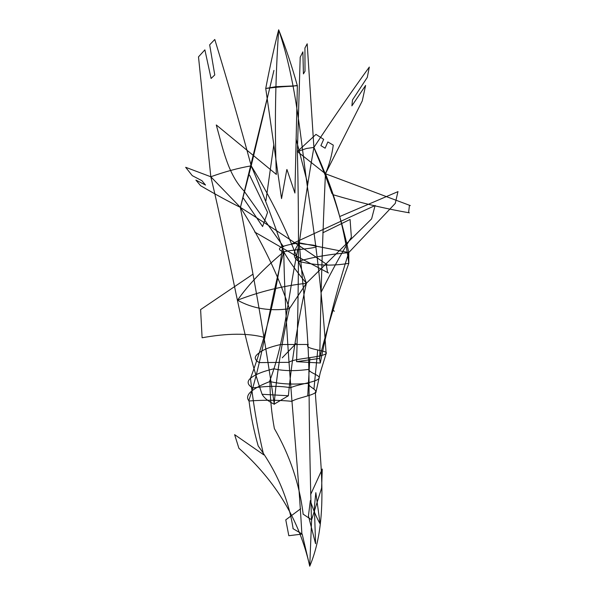 <?xml version="1.0" encoding="UTF-8"?>
<svg xmlns="http://www.w3.org/2000/svg" width="596" height="596" viewBox="0 0 596 596"><rect width="100%" height="100%" fill="white"/><g stroke="black" fill="none" stroke-linecap="round" stroke-linejoin="round"><path stroke-width="0.89" d="M310.628 494.553L322.265 469.045L321.609 488.042L311.604 519.824L309.741 566.2L302.172 534.076L288.814 535.715L285.775 519.854L300.63 508.783M269.556 381.455C286.326 337.12 288.352 290.468 299.304 242.833C299.907 244.576 319.404 244.613 316.185 246.744C312.624 248.897 291.377 249.664 283.763 251.855C285.573 352.094 296.756 442.977 301.896 534.172M200.614 309.533L202.104 337.776C227.27 333.209 247.914 333.06 264.035 337.329M240.337 207.475C254.097 277.103 265.421 342.715 274.294 404.312M319.53 358.42L296.57 361.668C298.79 289.842 299.058 219.797 297.374 151.533L306.515 148.471L313.906 147.413C317.832 157.709 321.684 166.493 325.461 173.756C337.008 202.223 344.793 232.075 348.816 263.32C332.002 266.241 315.254 265.57 298.566 261.294C292.569 257.733 292.815 251.579 299.304 242.833C304.079 206.983 308.944 175.172 313.906 147.413C329.148 180.312 340.778 215.372 348.779 252.57L348.816 263.313C337.44 294.528 327.673 326.228 319.53 358.42L320.298 363.001C327.651 325.602 337.15 288.792 348.779 252.57L299.304 242.833C290.408 244.211 284.21 245.716 280.723 247.333C278.339 248.972 279.353 250.484 283.763 251.855C274.138 222.718 263.283 194.043 251.199 165.837L240.434 207.401L210.813 176.766L185.676 167.305M326.116 353.353C322.622 300.965 316.759 248.063 308.542 194.646C300.555 141.222 297.084 84.23 278.667 29.8C274.287 46.831 269.981 66.387 265.734 88.476L281.543 198.61L286.825 169.555M273.855 144.478L265.913 200.696M322.801 232.805L350.046 219.455M320.298 363.001L296.57 361.668M318.756 378.669C315.94 382.148 297.814 384.278 290.572 387.735C279.956 385.813 267.328 385.888 252.704 387.959C247.474 384.852 246.737 381.634 250.499 378.304C254.894 374.616 262.702 371.435 273.914 368.775C283.279 371.025 294.893 371.233 308.765 369.386C308.825 372.865 321.907 375.636 318.756 378.669M303.163 514.154C299.542 484.272 289.939 455.731 274.361 428.539C271.515 413.05 270.04 397.383 269.936 381.529C280.835 384.174 293.902 384.74 309.138 383.228M311.604 519.824L303.006 514.072M239.123 448.438C275.993 481.195 299.535 520.45 309.741 566.2C330.728 516.307 319.039 453.623 315.329 392.57C312.215 395.707 296.555 398.076 291.928 401.302M293.128 528.726C288.568 499.254 276.924 471.674 258.202 445.987C253.956 431.146 250.901 416.15 249.031 400.981C246.64 398.195 247.258 395.103 250.901 391.714C254.857 388.257 261.204 384.86 269.936 381.529M362.279 100.903L325.461 173.756L297.374 151.533L315.969 134.398M293.344 86.182C295.46 85.571 296.801 85.437 297.367 85.764L275.806 86.688L265.734 88.476C276.067 87.195 285.268 86.427 293.344 86.182M348.779 252.57L395.23 203.437M395.26 203.452L397.927 191.696M398.024 191.607L339.653 216.571M348.779 252.615C329.223 254.328 312.49 257.226 298.566 261.294M315.552 543.701L308.437 515.898L310.345 500.558C313.079 509.468 316.342 517.246 320.134 523.891L315.828 492.661L314.353 507.129L315.597 543.627M326.154 353.458C321.996 357.689 293.105 358.293 288.956 362.398M288.941 362.338L259.282 362.591C254.164 359.768 253.926 356.684 258.575 353.339C262.136 350.031 269.459 347.095 280.53 344.533L308.244 344.458M297.374 151.533L300.198 57.216L302.887 51.859L303.424 73.897L305.01 71.215L304.943 47.985L307.186 43.799L313.906 147.413C332.732 118.865 351.193 92.089 369.282 67.087M351.931 105.812L365.601 85.451L362.264 100.933M369.319 67.057L367.285 77.383M351.893 105.864L352.497 99.934L367.278 77.398M410.324 205.59L325.461 173.756C329.342 164.563 331.942 155.02 333.276 145.126L327.845 141.952L325.125 148.203L320.894 145.633M320.894 145.625L323.673 139.36L315.984 134.398M332.71 194.624C358.993 202.469 384.562 208.54 409.4 212.832M409.437 205.359L408.603 212.66M322.697 168.467L332.009 193.618L329.29 185.185L316.491 153.88M313.95 389.084L317.728 349.979M334.334 311.231L333.335 310.404M299.304 242.833C302.895 290.356 308.706 330.124 308.981 378.147C309.257 426.527 310.084 473.723 311.462 519.734M350.068 219.403L351.372 237.282C342.901 250.655 332.821 268.975 321.117 292.226M325.446 173.786C322.622 233.87 320.73 295.422 319.761 358.434M216.296 124.959L276.35 174.434C274.555 127.321 275.33 79.112 278.667 29.8C285.797 47.799 292.025 66.454 297.367 85.764L294.916 193.022L286.952 169.51M296.048 138.905L307.715 183.754M252.786 274.302L200.584 309.615M248.77 400.773C263.521 356.445 269.534 303.222 283.763 251.855C289.522 261.733 297.061 272.201 306.389 283.249L289.395 308.706C281.878 341.992 276.79 373.819 274.138 404.185L288.382 395.759C291.898 359.075 297.903 321.579 306.389 283.249C293.031 243.175 274.629 204.041 251.199 165.837C238.139 168.117 224.677 171.76 210.813 176.766L198.498 56.866L204.875 49.848L211.088 78.478L214.769 74.94L209.665 44.834L214.784 39.47C228.253 83.596 240.389 125.719 251.199 165.837L273.914 70.462M283.763 251.855C263.752 268.558 248.346 284.665 237.536 300.175C252.488 308.572 269.779 311.417 289.395 308.706C278.317 275.292 262.002 241.522 240.434 207.401L262.396 117.591M274.138 404.185C268.207 401.257 264.192 397.949 262.098 394.284C240.948 333.462 230.868 259.7 210.813 176.766M288.382 395.759L262.098 394.284M302.172 534.076L292.971 528.637M315.329 392.57C317.929 389.285 307.096 386.789 309.086 383.213M291.965 401.339C278.868 400.013 264.557 399.894 249.031 400.981M306.389 283.249L371.554 218.918M371.591 218.933L375.07 205.598M375.189 205.493L291.63 243.958M306.396 283.301C283.115 285.819 260.161 291.451 237.536 300.175M326.183 353.428C329.059 350.388 302.626 349.33 308.281 344.495M261.659 121.979L267.79 96.001L262.389 117.628M273.929 70.417L261.644 122.038M327.226 264.751C297.203 244.144 268.267 225.027 240.434 207.401C229.415 201.984 216.139 194.75 200.591 185.699M205.523 185.051L201.917 180.692L192.27 175.649L185.676 167.32M200.614 185.706L195.905 180.089L205.493 185.028M254.663 232.015L296.398 256.101L328.508 272.99M326.213 264.266L327.577 272.618M243.354 198.148L262.59 226.555L267.574 212.377L249.59 175.135M307.745 395.848L309.853 357.645M282.236 357.816L295.996 343.564M315.843 392.727L320.194 372.887L326.206 353.376M263.655 454.822C257.725 430.141 253.345 404.632 250.499 378.304C265.876 336.911 276.618 292.651 282.742 245.515M263.745 454.822L234.645 434.663M238.921 448.348L234.623 434.648M283.599 246.833L243.995 190.944C228.089 174.449 223.008 149.119 216.296 125.018"/></g></svg>
